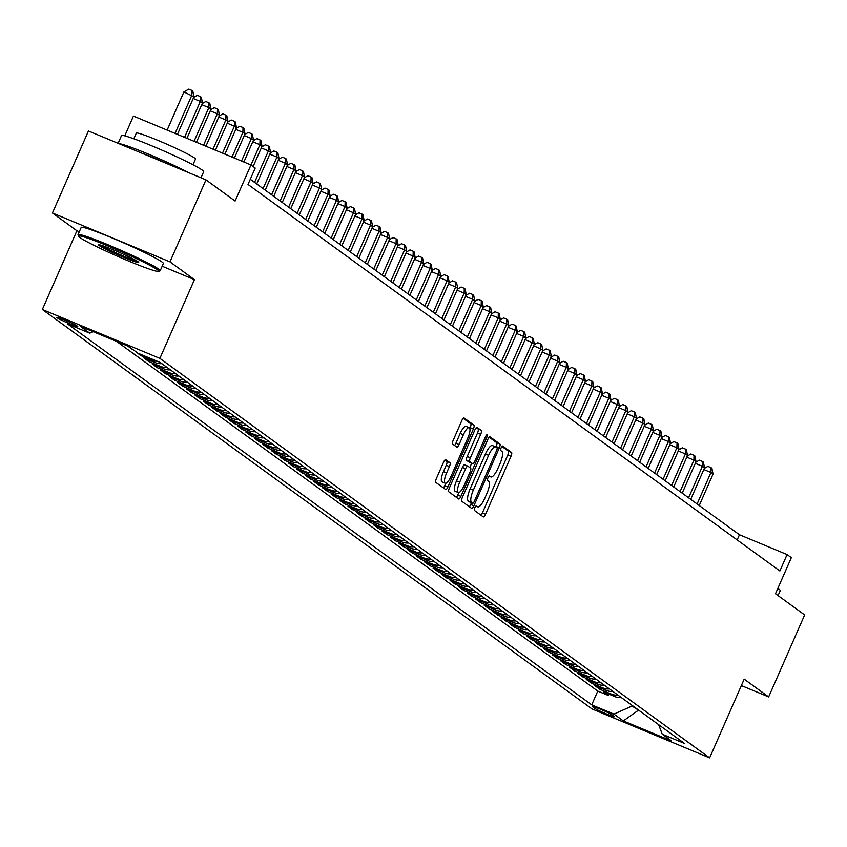 <?xml version="1.0" encoding="UTF-8"?>
<svg xmlns="http://www.w3.org/2000/svg" width="847" height="847" viewBox="0 0 847 847"><rect width="100%" height="100%" fill="white"/><g stroke="black" fill="none" stroke-linecap="round" stroke-linejoin="round"><path stroke-width="1.27" d="M474.828 507.755A2.467 0.709 112.6 0 0 474.415 510.434L483.298 516.882A3.526 1.006 112.6 0 0 483.351 516.914A3.526 1.006 112.6 0 0 485.543 514.267L510.985 456.311A3.526 1.006 112.6 0 0 511.567 452.489L502.684 446.041A2.467 0.709 112.6 0 0 502.642 446.02A2.467 0.709 112.6 0 0 501.117 447.872A2.467 0.709 112.6 0 0 500.704 450.551L501.858 451.377A11.276 3.219 112.6 0 1 500.005 463.627L497.888 468.455A11.276 3.219 112.6 0 1 490.879 476.925A11.276 3.219 112.6 0 1 490.688 476.819L489.545 475.982A2.467 0.709 112.6 0 0 489.502 475.961A2.467 0.709 112.6 0 0 487.967 477.814A2.467 0.709 112.6 0 0 487.565 480.493L488.708 481.329A11.276 3.219 112.6 0 1 486.866 493.568L484.738 498.396A11.276 3.219 112.6 0 1 477.74 506.866A11.276 3.219 112.6 0 1 477.549 506.76L476.395 505.924A2.467 0.709 112.6 0 0 476.353 505.903A2.467 0.709 112.6 0 0 474.828 507.755M57.098 317.741A11.487 0.752 -156.3 0 0 68.491 323.31A11.487 0.752 -156.3 0 0 77.786 326.582A11.487 0.752 -156.3 0 0 77.426 326.19A11.487 0.752 -156.3 0 0 66.045 320.621A11.487 0.752 -156.3 0 0 56.749 317.35A11.487 0.752 -156.3 0 0 57.098 317.741M445.776 459.677A3.526 1.006 112.6 0 0 445.713 459.646A3.526 1.006 112.6 0 0 443.521 462.293L436.385 478.544A3.526 1.006 112.6 0 0 435.803 482.377L445.66 489.534A3.526 1.006 112.6 0 0 445.723 489.566A3.526 1.006 112.6 0 0 447.915 486.919L473.357 428.974A3.526 1.006 112.6 0 0 473.928 425.141L464.071 417.984A3.526 1.006 112.6 0 0 464.018 417.942A3.526 1.006 112.6 0 0 461.827 420.588L453.209 440.228A3.526 1.006 112.6 0 0 452.626 444.061L456.84 447.121A3.526 1.006 112.6 0 0 456.904 447.163A3.526 1.006 112.6 0 0 459.095 444.516L463.373 434.776A9.423 2.689 112.6 0 1 469.227 427.693A9.423 2.689 112.6 0 1 467.84 438.015L451.091 476.173A9.423 2.689 112.6 0 1 445.236 483.256A9.423 2.689 112.6 0 1 446.623 472.922L449.408 466.57A3.526 1.006 112.6 0 0 449.99 462.737L445.649 459.625M741.369 685.572L768.653 696.922L804.65 614.922L775.503 593.736L791.342 557.654L787.085 554.563L779.886 570.963L248.012 184.455L255.212 168.055L250.956 164.964L133.424 116.081L124.753 135.848M162.169 266.223L194.439 279.648L169.972 261.871L205.969 179.86L235.117 201.046L250.956 164.964M194.439 279.648L159.882 358.376L709.627 757.874L592.095 708.981L42.35 309.494L159.882 358.376M768.653 696.922L744.185 679.146L709.627 757.874M462.367 497.422A3.526 1.006 112.6 0 0 461.784 501.255L471.641 508.412A3.526 1.006 112.6 0 0 471.705 508.454A3.526 1.006 112.6 0 0 473.886 505.807L499.328 447.851A3.526 1.006 112.6 0 0 499.91 444.019L490.053 436.861A3.526 1.006 112.6 0 0 489.99 436.819A3.526 1.006 112.6 0 0 487.808 439.466L462.367 497.422M458.651 498.978L448.794 491.811A3.526 1.006 112.6 0 1 449.376 487.988L474.818 430.032A3.526 1.006 112.6 0 1 476.999 427.386A3.526 1.006 112.6 0 1 477.062 427.417L481.287 430.488A3.526 1.006 112.6 0 1 480.704 434.31L470.381 457.814A3.526 1.006 112.6 0 0 469.81 461.647L472.605 463.68A3.526 1.006 112.6 0 0 472.668 463.711A3.526 1.006 112.6 0 0 474.86 461.064L485.596 436.597A2.467 0.709 112.6 0 1 487.131 434.744A2.467 0.709 112.6 0 1 486.771 437.444L460.906 496.363A3.526 1.006 112.6 0 1 458.714 499.01A3.526 1.006 112.6 0 1 458.651 498.978M169.972 261.871L52.44 212.989L88.437 130.978L205.969 179.86M127.262 345.862L131.994 348.869M136.653 352.257L140.358 355.38L140.793 354.395M157.203 361.224A14.357 13.732 126 0 1 151.952 360.208L155.361 362.675L143.768 357.858L148.871 361.563L149.453 360.229M166.933 367.354A14.357 13.732 126 0 1 160.464 366.391L163.863 368.858L152.269 364.041L157.383 367.746L157.965 366.412M175.445 373.538A14.357 13.732 126 0 1 168.977 372.574L172.375 375.052L160.782 370.224L165.885 373.94L166.478 372.595M183.958 379.721A14.357 13.732 126 0 1 177.478 378.757L180.887 381.235L169.294 376.407L174.397 380.123L174.99 378.778M192.47 385.904A14.357 13.732 126 0 1 185.991 384.94L189.4 387.418L177.806 382.59L182.91 386.306L183.503 384.962M200.972 392.087A14.357 13.732 126 0 1 194.503 391.123L197.912 393.601L186.308 388.773L191.422 392.489L192.004 391.145M209.484 398.27A14.357 13.732 126 0 1 203.015 397.307L206.414 399.784L194.821 394.956L199.924 398.672L200.517 397.328M217.997 404.453A14.357 13.732 126 0 1 211.528 403.49L214.926 405.967L203.333 401.15L208.436 404.855L209.029 403.511M226.509 410.636A14.357 13.732 126 0 1 220.029 409.683L223.439 412.15L211.845 407.333L216.948 411.039L217.541 409.694M235.021 416.819A14.357 13.732 126 0 1 228.542 415.866L231.951 418.333L220.358 413.516L225.461 417.222L226.043 415.888M243.523 423.013A14.357 13.732 126 0 1 237.054 422.05L240.453 424.516L228.859 419.699L233.973 423.405L234.555 422.071M252.035 429.196A14.357 13.732 126 0 1 245.566 428.233L248.965 430.7L237.372 425.882L242.475 429.588L243.068 428.254M260.548 435.379A14.357 13.732 126 0 1 254.068 434.416L257.477 436.893L245.884 432.065L250.987 435.782L251.58 434.437M269.06 441.562A14.357 13.732 126 0 1 262.581 440.599L265.99 443.076L254.396 438.248L259.5 441.965L260.093 440.62M277.562 447.745A14.357 13.732 126 0 1 271.093 446.782L274.502 449.259L262.898 444.431L268.012 448.148L268.594 446.803M286.074 453.928A14.357 13.732 126 0 1 279.605 452.965L283.004 455.442L271.411 450.615L276.514 454.331L277.107 452.986M294.587 460.112A14.357 13.732 126 0 1 288.118 459.148L291.516 461.626L279.923 456.798L285.026 460.514L285.619 459.169M303.099 466.295A14.357 13.732 126 0 1 296.619 465.331L300.029 467.809L288.435 462.991L293.538 466.697L294.131 465.352M311.611 472.478A14.357 13.732 126 0 1 305.132 471.525L308.541 473.992L296.948 469.174L302.051 472.88L302.633 471.535M320.113 478.661A14.357 13.732 126 0 1 313.644 477.708L317.043 480.175L305.449 475.358L310.563 479.063L311.145 477.719M328.625 484.855A14.357 13.732 126 0 1 322.156 483.891L325.555 486.358L313.962 481.541L319.065 485.246L319.658 483.912M337.138 491.038A14.357 13.732 126 0 1 330.658 490.074L334.067 492.541L322.474 487.724L327.577 491.429L328.17 490.095M345.65 497.221A14.357 13.732 126 0 1 339.171 496.257L342.58 498.735L330.986 493.907L336.09 497.623L336.683 496.278M354.152 503.404A14.357 13.732 126 0 1 347.683 502.44L351.092 504.918L339.488 500.09L344.602 503.806L345.184 502.462M362.664 509.587A14.357 13.732 126 0 1 356.195 508.624L359.594 511.101L348.001 506.273L353.104 509.989L353.697 508.645M371.177 515.77A14.357 13.732 126 0 1 364.708 514.807L368.106 517.284L356.513 512.456L361.616 516.172L362.209 514.828M379.689 521.953A14.357 13.732 126 0 1 373.209 520.99L376.619 523.467L365.025 518.639L370.128 522.355L370.721 521.011M388.201 528.136A14.357 13.732 126 0 1 381.722 527.173L385.131 529.65L373.538 524.833L378.641 528.539L379.223 527.194M396.703 534.319A14.357 13.732 126 0 1 390.234 533.366L393.633 535.833L382.039 531.016L387.153 534.722L387.735 533.377M405.215 540.502A14.357 13.732 126 0 1 398.746 539.55L402.145 542.016L390.552 537.199L395.655 540.905L396.248 539.56M413.728 546.696A14.357 13.732 126 0 1 407.248 545.733L410.657 548.2L399.064 543.382L404.167 547.088L404.76 545.754M422.24 552.879A14.357 13.732 126 0 1 415.761 551.916L419.17 554.383L407.576 549.565L412.68 553.271L413.272 551.937M430.742 559.062A14.357 13.732 126 0 1 424.273 558.099L427.682 560.576L416.078 555.748L421.192 559.465L421.774 558.12M439.254 565.245A14.357 13.732 126 0 1 432.785 564.282L436.184 566.759L424.591 561.932L429.694 565.648L430.287 564.303M447.767 571.429A14.357 13.732 126 0 1 441.298 570.465L444.696 572.943L433.103 568.115L438.206 571.831L438.799 570.486M456.279 577.612A14.357 13.732 126 0 1 449.799 576.648L453.209 579.126L441.615 574.298L446.718 578.014L447.311 576.669M464.791 583.795A14.357 13.732 126 0 1 458.312 582.831L461.721 585.309L450.128 580.481L455.231 584.197L455.813 582.852M473.293 589.978A14.357 13.732 126 0 1 466.824 589.014L470.223 591.492L458.629 586.675L463.743 590.38L464.325 589.036M481.805 596.161A14.357 13.732 126 0 1 475.336 595.208L478.735 597.675L467.142 592.858L472.245 596.563L472.838 595.219M490.318 602.344A14.357 13.732 126 0 1 483.838 601.391L487.247 603.858L475.654 599.041L480.757 602.746L481.35 601.402M498.83 608.538A14.357 13.732 126 0 1 492.351 607.574L495.76 610.041L484.166 605.224L489.27 608.929L489.862 607.595M507.332 614.721A14.357 13.732 126 0 1 500.863 613.757L504.272 616.224L492.668 611.407L497.782 615.113L498.364 613.779M515.844 620.904A14.357 13.732 126 0 1 509.375 619.94L512.774 622.418L501.18 617.59L506.284 621.306L506.877 619.962M524.357 627.087A14.357 13.732 126 0 1 517.888 626.124L521.286 628.601L509.693 623.773L514.796 627.489L515.389 626.145M532.869 633.27A14.357 13.732 126 0 1 526.389 632.307L529.798 634.784L518.205 629.956L523.308 633.672L523.901 632.328M541.381 639.453A14.357 13.732 126 0 1 534.902 638.49L538.311 640.967L526.718 636.139L531.821 639.856L532.403 638.511M549.883 645.636A14.357 13.732 126 0 1 543.414 644.673L546.813 647.15L535.219 642.322L540.333 646.039L540.915 644.694M558.395 651.819A14.357 13.732 126 0 1 551.926 650.856L555.325 653.333L543.732 648.516L548.835 652.222L549.428 650.877M566.908 658.003A14.357 13.732 126 0 1 560.428 657.039L563.837 659.517L552.244 654.699L557.347 658.405L557.94 657.06M575.42 664.186A14.357 13.732 126 0 1 568.94 663.233L572.35 665.7L560.756 660.882L565.86 664.588L566.452 663.243M583.922 670.379A14.357 13.732 126 0 1 577.453 669.416L580.862 671.883L569.258 667.065L574.372 670.771L574.954 669.437M592.434 676.562A14.357 13.732 126 0 1 585.965 675.599L589.364 678.066L577.77 673.249L582.874 676.954L583.467 675.62M600.947 682.746A14.357 13.732 126 0 1 594.478 681.782L597.876 684.26L586.283 679.432L591.386 683.137L591.979 681.803M609.459 688.929A14.357 13.732 126 0 1 602.979 687.965L606.388 690.443L594.795 685.615L599.898 689.331L611.492 694.148A14.357 13.732 -54 0 0 617.971 695.112M600.491 687.986L599.898 689.331M614.181 716.34L612.307 714.984A11.127 0.731 -156.3 0 0 601.275 709.585A11.127 0.731 -156.3 0 0 592.265 706.419A11.127 0.731 -156.3 0 0 592.614 706.79L594.488 708.156A11.127 0.731 -156.3 0 0 605.52 713.555A11.127 0.731 -156.3 0 0 614.52 716.721A11.127 0.731 -156.3 0 0 614.181 716.34M93.202 331.696L89.74 333.167L67.506 323.914L591.725 704.863L613.959 714.106L632.645 705.773M89.74 333.167L80.38 326.36L128.659 346.444L138.019 353.252L160.263 362.495L684.471 743.444L662.238 734.19L671.597 740.998L623.318 720.913L613.959 714.106M116.621 341.436L597.77 691.088L608.411 695.514L603.308 691.798L614.901 696.626A14.357 13.732 -54 0 0 621.37 697.589M602.979 687.965L591.386 683.137M594.478 681.782L582.874 676.954M585.965 675.599L574.372 670.771M577.453 669.416L565.86 664.588M568.94 663.233L557.347 658.405M560.428 657.039L548.835 652.222M551.926 650.856L540.333 646.039M543.414 644.673L531.821 639.856M534.902 638.49L523.308 633.672M526.389 632.307L514.796 627.489M517.888 626.124L506.284 621.306M509.375 619.94L497.782 615.113M500.863 613.757L489.27 608.929M492.351 607.574L480.757 602.746M483.838 601.391L472.245 596.563M475.336 595.208L463.743 590.38M466.824 589.014L455.231 584.197M458.312 582.831L446.718 578.014M449.799 576.648L438.206 571.831M441.298 570.465L429.694 565.648M432.785 564.282L421.192 559.465M424.273 558.099L412.68 553.271M415.761 551.916L404.167 547.088M407.248 545.733L395.655 540.905M398.746 539.55L387.153 534.722M390.234 533.366L378.641 528.539M381.722 527.173L370.128 522.355M373.209 520.99L361.616 516.172M364.708 514.807L353.104 509.989M356.195 508.624L344.602 503.806M347.683 502.44L336.09 497.623M339.171 496.257L327.577 491.429M330.658 490.074L319.065 485.246M322.156 483.891L310.563 479.063M313.644 477.708L302.051 472.88M305.132 471.525L293.538 466.697M296.619 465.331L285.026 460.514M288.118 459.148L276.514 454.331M279.605 452.965L268.012 448.148M271.093 446.782L259.5 441.965M262.581 440.599L250.987 435.782M254.068 434.416L242.475 429.588M245.566 428.233L233.973 423.405M237.054 422.05L225.461 417.222M228.542 415.866L216.948 411.039M220.029 409.683L208.436 404.855M211.528 403.49L199.924 398.672M203.015 397.307L191.422 392.489M194.503 391.123L182.91 386.306M185.991 384.94L174.397 380.123M177.478 378.757L165.885 373.94M168.977 372.574L157.383 367.746M160.464 366.391L148.871 361.563M151.952 360.208L140.358 355.38M133.254 349.779L131.846 349.197M632.423 706.271L640.501 711.491M638.596 710.104L623.318 720.913M52.44 212.989L76.908 230.765L42.35 309.494M787.085 554.563L739.442 534.743L250.289 179.278M737.165 539.92L739.442 534.743M608.993 694.169L608.411 695.514M597.77 691.088L591.725 704.863M658.648 724.672L662.238 734.19M606.388 690.443A14.357 13.732 -54 0 0 612.857 691.396M597.876 684.26A14.357 13.732 -54 0 0 604.356 685.212M589.364 678.066A14.357 13.732 -54 0 0 595.843 679.029M580.862 671.883A14.357 13.732 -54 0 0 587.331 672.846M572.35 665.7A14.357 13.732 -54 0 0 578.819 666.663M563.837 659.517A14.357 13.732 -54 0 0 570.306 660.48M555.325 653.333A14.357 13.732 -54 0 0 561.805 654.297M546.813 647.15A14.357 13.732 -54 0 0 553.292 648.114M538.311 640.967A14.357 13.732 -54 0 0 544.78 641.931M529.798 634.784A14.357 13.732 -54 0 0 536.267 635.748M521.286 628.601A14.357 13.732 -54 0 0 527.766 629.565M512.774 622.418A14.357 13.732 -54 0 0 519.253 623.371M504.272 616.224A14.357 13.732 -54 0 0 510.741 617.188M495.76 610.041A14.357 13.732 -54 0 0 502.229 611.005M487.247 603.858A14.357 13.732 -54 0 0 493.716 604.822M478.735 597.675A14.357 13.732 -54 0 0 485.215 598.638M470.223 591.492A14.357 13.732 -54 0 0 476.702 592.455M461.721 585.309A14.357 13.732 -54 0 0 468.19 586.272M453.209 579.126A14.357 13.732 -54 0 0 459.677 580.089M444.696 572.943A14.357 13.732 -54 0 0 451.176 573.906M436.184 566.759A14.357 13.732 -54 0 0 442.663 567.723M427.682 560.576A14.357 13.732 -54 0 0 434.151 561.529M419.17 554.383A14.357 13.732 -54 0 0 425.639 555.346M410.657 548.2A14.357 13.732 -54 0 0 417.126 549.163M402.145 542.016A14.357 13.732 -54 0 0 408.625 542.98M393.633 535.833A14.357 13.732 -54 0 0 400.112 536.797M385.131 529.65A14.357 13.732 -54 0 0 391.6 530.614M376.619 523.467A14.357 13.732 -54 0 0 383.088 524.431M368.106 517.284A14.357 13.732 -54 0 0 374.586 518.248M359.594 511.101A14.357 13.732 -54 0 0 366.073 512.064M351.092 504.918A14.357 13.732 -54 0 0 357.561 505.881M342.58 498.735A14.357 13.732 -54 0 0 349.049 499.688M334.067 492.541A14.357 13.732 -54 0 0 340.536 493.505M325.555 486.358A14.357 13.732 -54 0 0 332.035 487.321M317.043 480.175A14.357 13.732 -54 0 0 323.522 481.138M308.541 473.992A14.357 13.732 -54 0 0 315.01 474.955M300.029 467.809A14.357 13.732 -54 0 0 306.498 468.772M291.516 461.626A14.357 13.732 -54 0 0 297.996 462.589M283.004 455.442A14.357 13.732 -54 0 0 289.483 456.406M274.502 449.259A14.357 13.732 -54 0 0 280.971 450.223M265.99 443.076A14.357 13.732 -54 0 0 272.459 444.04M257.477 436.893A14.357 13.732 -54 0 0 263.946 437.846M248.965 430.7A14.357 13.732 -54 0 0 255.445 431.663M240.453 424.516A14.357 13.732 -54 0 0 246.932 425.48M231.951 418.333A14.357 13.732 -54 0 0 238.42 419.297M223.439 412.15A14.357 13.732 -54 0 0 229.908 413.114M214.926 405.967A14.357 13.732 -54 0 0 221.406 406.931M206.414 399.784A14.357 13.732 -54 0 0 212.893 400.747M197.912 393.601A14.357 13.732 -54 0 0 204.381 394.564M189.4 387.418A14.357 13.732 -54 0 0 195.869 388.381M180.887 381.235A14.357 13.732 -54 0 0 187.356 382.198M172.375 375.052A14.357 13.732 -54 0 0 178.855 376.004M163.863 368.858A14.357 13.732 -54 0 0 170.342 369.821M155.361 362.675A14.357 13.732 -54 0 0 161.83 363.638M76.908 230.765L79.279 231.75M480.98 515.198A3.526 1.006 112.6 0 0 482.367 512.954L507.808 454.998A3.526 1.006 112.6 0 0 508.38 451.165L501.922 446.475M495.918 447.068L496.151 446.528A3.526 1.006 112.6 0 0 496.734 442.695L489.185 437.221M469.333 506.739A3.526 1.006 112.6 0 0 470.71 504.484L471.483 502.737M472.7 503.245A2.467 0.709 112.6 0 0 472.742 503.266A2.467 0.709 112.6 0 0 474.278 501.413L496.607 450.54A2.467 0.709 112.6 0 0 497.009 447.862L495.802 446.983A11.276 3.219 112.6 0 0 495.611 446.867A11.276 3.219 112.6 0 0 488.603 455.337L473.335 490.117A11.276 3.219 112.6 0 0 471.493 502.356L472.7 503.245L469.524 501.922A2.467 0.709 112.6 0 0 469.566 501.943A2.467 0.709 112.6 0 0 469.609 501.953M495.4 446.814L492.626 445.66A11.276 3.219 112.6 0 0 492.435 445.554A11.276 3.219 112.6 0 0 485.426 454.024L488.603 455.337M469.524 501.922L468.317 501.043A11.276 3.219 112.6 0 1 470.159 488.793L485.426 454.024M476.205 427.777L481.287 430.488M469.556 462.409A3.526 1.006 112.6 0 1 469.492 462.388A3.526 1.006 112.6 0 1 469.429 462.356L466.633 460.323A3.526 1.006 112.6 0 1 467.205 456.491L477.528 432.986A3.526 1.006 112.6 0 0 478.11 429.164M471.663 463.288L469.789 467.565M458.809 492.573L457.729 495.04L460.906 496.363M459.677 482.208A9.423 2.689 112.6 0 0 458.291 492.531A9.423 2.689 112.6 0 0 464.145 485.447L470.053 472.012A3.526 1.006 112.6 0 0 470.625 468.179L467.83 466.146A3.526 1.006 112.6 0 0 467.766 466.115A3.526 1.006 112.6 0 0 465.585 468.762L459.677 482.208L456.501 480.884A9.423 2.689 112.6 0 0 455.114 491.207L458.291 492.531M467.703 466.094L464.654 464.823A3.526 1.006 112.6 0 0 464.59 464.791A3.526 1.006 112.6 0 0 462.409 467.438L465.585 468.762M456.501 480.884L462.409 467.438M456.342 497.295A3.526 1.006 112.6 0 0 457.729 495.04M445.236 483.256L442.06 481.932A9.423 2.689 112.6 0 1 443.447 471.61L446.231 465.247A3.526 1.006 112.6 0 0 446.814 461.424L444.908 460.037M469.227 427.693L466.051 426.369A9.423 2.689 112.6 0 0 460.196 433.452L463.373 434.776M454.532 445.448A3.526 1.006 112.6 0 0 455.919 443.193L460.196 433.452M469.82 428.455L470.18 427.65A3.526 1.006 112.6 0 0 470.752 423.818L463.214 418.333M443.352 487.861A3.526 1.006 112.6 0 0 444.739 485.606L445.744 483.298M699.23 505.532L713.068 474.024L710.94 472.478L697.102 503.986M704.291 468.423L707.891 466.358L711.067 467.682L711.914 468.306L713.068 474.024M711.067 467.682L710.94 472.478L703.815 469.513M777.842 588.421A44.87 2.922 23.7 0 1 778.848 589.11A44.87 2.922 23.7 0 1 780.235 590.634L778.054 595.589M79.914 237.552A43.8 2.859 -156.3 0 0 122.032 258.24A43.8 2.859 -156.3 0 0 158.611 271.4A43.8 2.859 -156.3 0 0 157.426 269.791A43.8 2.859 -156.3 0 0 112.704 247.98A43.8 2.859 -156.3 0 0 78.58 236.271A43.8 2.859 -156.3 0 0 79.914 237.552M78.58 236.271L78.019 234.863A44.87 2.922 23.7 0 1 78.009 234.651A44.87 2.922 23.7 0 1 114.324 247.419A44.87 2.922 23.7 0 1 158.812 269.198A44.87 2.922 23.7 0 1 160.189 270.722A44.87 2.922 23.7 0 1 160.03 270.86L158.611 271.4M99.29 245.609A21.895 1.429 23.7 0 1 98.697 244.794A21.895 1.429 23.7 0 1 116.992 251.379A21.895 1.429 23.7 0 1 138.05 261.723A21.895 1.429 23.7 0 1 138.717 262.369A21.895 1.429 23.7 0 1 121.65 256.514A21.895 1.429 23.7 0 1 99.29 245.609M118.104 143.312L121.502 135.584A44.87 2.922 23.7 0 1 157.807 148.363A44.87 2.922 23.7 0 1 202.295 170.141A44.87 2.922 23.7 0 1 203.682 171.655L200.983 177.796M133.815 138.77L136.314 133.085A32.313 2.107 23.7 0 1 162.455 142.285A32.313 2.107 23.7 0 1 194.492 157.965A32.313 2.107 23.7 0 1 195.488 159.067L192.989 164.752M78.009 234.651L81.185 227.43A44.87 2.922 23.7 0 1 117.489 240.209A44.87 2.922 23.7 0 1 161.978 261.977A44.87 2.922 23.7 0 1 163.365 263.502L160.189 270.722M142.222 153.349A24.415 1.588 23.7 0 1 166.107 163.28M100.92 245.185A20.826 1.355 -156.3 0 0 118.559 253.931A20.826 1.355 -156.3 0 0 136.928 260.992M118.771 143.598A44.87 2.922 23.7 0 1 148.352 154.09A44.87 2.922 23.7 0 1 189.559 173.042M690.718 499.349L704.556 467.84L702.428 466.295L688.59 497.792M695.789 462.24L699.378 460.175L702.555 461.499L703.402 462.113L704.556 467.84M702.555 461.499L702.428 466.295L695.302 463.33M682.216 493.155L696.043 461.657L693.915 460.112L680.088 491.609M687.277 456.057L690.866 453.992L694.042 455.315L694.889 455.93L696.043 461.657M694.042 455.315L693.915 460.112L686.801 457.147M673.704 486.972L687.531 455.464L685.403 453.918L671.576 485.426M678.765 449.873L682.354 447.809L685.53 449.132L686.388 449.746L687.531 455.464M685.53 449.132L685.403 453.918L678.288 450.964M665.191 480.789L679.019 449.281L676.891 447.735L663.063 479.243M670.252 443.69L673.841 441.626L677.028 442.949L677.875 443.563L679.019 449.281M677.028 442.949L676.891 447.735L669.776 444.781M656.679 474.606L670.517 443.097L668.389 441.552L654.551 473.06M661.74 437.507L665.34 435.443L668.516 436.766L669.363 437.38L670.517 443.097M668.516 436.766L668.389 441.552L661.263 438.598M648.177 468.423L662.005 436.914L659.877 435.369L646.049 466.877M653.238 431.324L656.827 429.26L660.004 430.583L660.851 431.197L662.005 436.914M660.004 430.583L659.877 435.369L652.762 432.404M639.665 462.24L653.492 430.731L651.364 429.185L637.537 460.694M644.726 425.141L648.315 423.077L651.491 424.389L652.349 425.014L653.492 430.731M651.491 424.389L651.364 429.185L644.249 426.221M631.153 456.057L644.98 424.548L642.852 423.002L629.025 454.511M636.213 418.947L639.803 416.893L642.979 418.206L643.836 418.831L644.98 424.548M642.979 418.206L642.852 423.002L635.737 420.038M622.64 449.873L636.478 418.365L634.35 416.819L620.512 448.328M627.701 412.764L631.301 410.7L634.477 412.023L635.324 412.648L636.478 418.365M634.477 412.023L634.35 416.819L627.225 413.855M614.128 443.69L627.966 412.182L625.838 410.636L612 442.145M619.199 406.581L622.789 404.517L625.965 405.84L626.812 406.465L627.966 412.182M625.965 405.84L625.838 410.636L618.712 407.672M605.626 437.507L619.453 405.999L617.325 404.453L603.498 435.961M610.687 400.398L614.276 398.334L617.452 399.657L618.299 400.282L619.453 405.999M617.452 399.657L617.325 404.453L610.211 401.489M597.114 431.314L610.941 399.816L608.813 398.27L594.986 429.768M602.175 394.215L605.764 392.15L608.94 393.474L609.798 394.088L610.941 399.816M608.94 393.474L608.813 398.27L601.698 395.305M588.601 425.13L602.429 393.622L600.301 392.076L586.473 423.585M593.662 388.032L597.251 385.967L600.438 387.291L601.285 387.905L602.429 393.622M600.438 387.291L600.301 392.076L593.186 389.122M580.089 418.947L593.927 387.439L591.799 385.893L577.961 417.402M585.15 381.849L588.75 379.784L591.926 381.108L592.773 381.722L593.927 387.439M591.926 381.108L591.799 385.893L584.674 382.939M571.587 412.764L585.415 381.256L583.287 379.71L569.459 411.219M576.648 375.666L580.237 373.601L583.414 374.925L584.261 375.539L585.415 381.256M583.414 374.925L583.287 379.71L576.172 376.756M563.075 406.581L576.902 375.073L574.774 373.527L560.947 405.035M568.136 369.483L571.725 367.418L574.901 368.741L575.759 369.356L576.902 375.073M574.901 368.741L574.774 373.527L567.659 370.562M554.563 400.398L568.39 368.89L566.262 367.344L552.435 398.852M559.623 363.299L563.213 361.235L566.389 362.548L567.246 363.172L568.39 368.89M566.389 362.548L566.262 367.344L559.147 364.379M546.05 394.215L559.878 362.707L557.76 361.161L543.922 392.669M551.111 357.106L554.711 355.052L557.887 356.365L558.734 356.989L559.878 362.707M557.887 356.365L557.76 361.161L550.635 358.196M537.538 388.032L551.376 356.523L549.248 354.978L535.41 386.486M542.609 350.923L546.199 348.869L549.375 350.182L550.222 350.806L551.376 356.523M549.375 350.182L549.248 354.978L542.122 352.013M529.036 381.849L542.863 350.34L540.735 348.795L526.908 380.303M534.097 344.74L537.686 342.675L540.862 343.998L541.709 344.623L542.863 350.34M540.862 343.998L540.735 348.795L533.621 345.83M520.524 375.666L534.351 344.157L532.223 342.612L518.396 374.12M525.585 338.556L529.174 336.492L532.35 337.815L533.208 338.44L534.351 344.157M532.35 337.815L532.223 342.612L525.108 339.647M512.012 369.472L525.839 337.974L523.711 336.428L509.883 367.926M517.072 332.373L520.661 330.309L523.848 331.632L524.695 332.246L525.839 337.974M523.848 331.632L523.711 336.428L516.596 333.464M503.499 363.289L517.337 331.78L515.209 330.235L501.371 361.743M508.56 326.19L512.16 324.126L515.336 325.449L516.183 326.063L517.337 331.78M515.336 325.449L515.209 330.235L508.084 327.281M494.997 357.106L508.825 325.597L506.697 324.052L492.869 355.56M500.058 320.007L503.647 317.943L506.824 319.266L507.671 319.88L508.825 325.597M506.824 319.266L506.697 324.052L499.582 321.098M486.485 350.923L500.312 319.414L498.184 317.869L484.357 349.377M491.546 313.824L495.135 311.76L498.311 313.083L499.169 313.697L500.312 319.414M498.311 313.083L498.184 317.869L491.069 314.915M477.973 344.74L491.8 313.231L489.672 311.685L475.845 343.194M483.034 307.641L486.623 305.576L489.799 306.9L490.657 307.514L491.8 313.231M489.799 306.9L489.672 311.685L482.557 308.721M469.46 338.556L483.288 307.048L481.17 305.502L467.332 337.011M474.521 301.458L478.121 299.393L481.297 300.717L482.144 301.331L483.288 307.048M481.297 300.717L481.17 305.502L474.045 302.538M460.948 332.373L474.786 300.865L472.658 299.319L458.82 330.828M466.019 295.264L469.609 293.21L472.785 294.523L473.632 295.148L474.786 300.865M472.785 294.523L472.658 299.319L465.532 296.355M452.446 326.19L466.274 294.682L464.145 293.136L450.318 324.645M457.507 289.081L461.096 287.027L464.272 288.34L465.119 288.965L466.274 294.682M464.272 288.34L464.145 293.136L457.031 290.172M443.934 320.007L457.761 288.499L455.633 286.953L441.806 318.461M448.995 282.898L452.584 280.833L455.76 282.157L456.618 282.782L457.761 288.499M455.76 282.157L455.633 286.953L448.518 283.989M435.422 313.824L449.249 282.316L447.121 280.77L433.293 312.278M440.482 276.715L444.072 274.65L447.258 275.974L448.105 276.598L449.249 282.316M447.258 275.974L447.121 280.77L440.006 277.805M426.909 307.63L440.747 276.133L438.619 274.587L424.781 306.085M431.97 270.532L435.57 268.467L438.746 269.791L439.593 270.405L440.747 276.133M438.746 269.791L438.619 274.587L431.494 271.622M418.407 301.447L432.235 269.939L430.107 268.393L416.279 299.902M423.468 264.349L427.057 262.284L430.234 263.608L431.081 264.222L432.235 269.939M430.234 263.608L430.107 268.393L422.992 265.439M409.895 295.264L423.722 263.756L421.594 262.21L407.767 293.718M414.956 258.166L418.545 256.101L421.721 257.424L422.579 258.039L423.722 263.756M421.721 257.424L421.594 262.21L414.479 259.256M401.383 289.081L415.21 257.573L413.082 256.027L399.255 287.535M406.444 251.983L410.033 249.918L413.209 251.241L414.067 251.855L415.21 257.573M413.209 251.241L413.082 256.027L405.967 253.073M392.87 282.898L406.698 251.39L404.58 249.844L390.742 281.352M397.931 245.799L401.531 243.735L404.707 245.058L405.554 245.672L406.698 251.39M404.707 245.058L404.58 249.844L397.455 246.89M384.358 276.715L398.196 245.207L396.068 243.661L382.23 275.169M389.429 239.616L393.019 237.552L396.195 238.875L397.042 239.489L398.196 245.207M396.195 238.875L396.068 243.661L388.942 240.696M375.856 270.532L389.684 239.023L387.555 237.478L373.728 268.986M380.917 233.423L384.506 231.369L387.682 232.681L388.529 233.306L389.684 239.023M387.682 232.681L387.555 237.478L380.441 234.513M367.344 264.349L381.171 232.84L379.043 231.295L365.216 262.803M372.405 227.24L375.994 225.186L379.17 226.498L380.028 227.123L381.171 232.84M379.17 226.498L379.043 231.295L371.928 228.33M358.832 258.166L372.659 226.657L370.531 225.111L356.703 256.62M363.892 221.056L367.482 218.992L370.658 220.315L371.515 220.94L372.659 226.657M370.658 220.315L370.531 225.111L363.416 222.147M350.319 251.983L364.157 220.474L362.029 218.928L348.191 250.437M355.38 214.873L358.98 212.809L362.156 214.132L363.003 214.757L364.157 220.474M362.156 214.132L362.029 218.928L354.904 215.964M341.817 245.789L355.645 214.291L353.517 212.745L339.689 244.243M346.878 208.69L350.467 206.626L353.644 207.949L354.491 208.563L355.645 214.291M353.644 207.949L353.517 212.745L346.402 209.781M333.305 239.606L347.132 208.097L345.004 206.552L331.177 238.06M338.366 202.507L341.955 200.443L345.131 201.766L345.989 202.38L347.132 208.097M345.131 201.766L345.004 206.552L337.889 203.598M324.793 233.423L338.62 201.914L336.492 200.368L322.665 231.877M329.854 196.324L333.443 194.259L336.619 195.583L337.477 196.197L338.62 201.914M336.619 195.583L336.492 200.368L329.377 197.415M316.28 227.24L330.108 195.731L327.99 194.185L314.152 225.694M321.341 190.141L324.941 188.076L328.117 189.4L328.964 190.014L330.108 195.731M328.117 189.4L327.99 194.185L320.865 191.231M307.768 221.056L321.606 189.548L319.478 188.002L305.64 219.511M312.839 183.958L316.429 181.893L319.605 183.217L320.452 183.831L321.606 189.548M319.605 183.217L319.478 188.002L312.352 185.048M299.266 214.873L313.094 183.365L310.965 181.819L297.138 213.328M304.327 177.775L307.916 175.71L311.093 177.034L311.94 177.648L313.094 183.365M311.093 177.034L310.965 181.819L303.851 178.855M290.754 208.69L304.581 177.182L302.453 175.636L288.626 207.144M295.815 171.581L299.404 169.527L302.58 170.84L303.438 171.465L304.581 177.182M302.58 170.84L302.453 175.636L295.338 172.672M282.242 202.507L296.069 170.999L293.941 169.453L280.113 200.961M287.302 165.398L290.892 163.344L294.068 164.657L294.925 165.281L296.069 170.999M294.068 164.657L293.941 169.453L286.826 166.488M273.729 196.324L287.567 164.816L285.439 163.27L271.601 194.778M278.79 159.215L282.39 157.15L285.566 158.474L286.413 159.098L287.567 164.816M285.566 158.474L285.439 163.27L278.314 160.305M265.227 190.141L279.055 158.633L276.927 157.087L263.099 188.595M270.288 153.032L273.877 150.967L277.054 152.291L277.901 152.915L279.055 158.633M277.054 152.291L276.927 157.087L269.801 154.122M256.715 183.947L270.542 152.449L268.414 150.904L254.587 182.401M261.776 146.849L265.365 144.784L268.541 146.108L269.399 146.722L270.542 152.449M268.541 146.108L268.414 150.904L261.3 147.939M253.126 166.541L262.03 146.266L259.902 144.71L250.998 164.996M253.264 140.666L256.853 138.601L260.029 139.924L260.887 140.538L262.03 146.266M260.029 139.924L259.902 144.71L252.787 141.756M243.894 162.021L253.518 140.073L251.4 138.527L241.511 161.036M244.751 134.482L248.351 132.418L251.527 133.741L252.374 134.355L253.518 140.073M251.527 133.741L251.4 138.527L244.275 135.573M234.397 158.071L245.016 133.89L242.888 132.344L232.025 157.087M236.249 128.299L239.839 126.235L243.015 127.558L243.862 128.172L245.016 133.89M243.015 127.558L242.888 132.344L235.762 129.39M224.91 154.122L236.504 127.706L234.375 126.161L222.528 153.138M227.737 122.116L231.326 120.052L234.503 121.375L235.35 121.989L236.504 127.706M234.503 121.375L234.375 126.161L227.261 123.207M215.413 150.184L227.991 121.523L225.863 119.978L213.042 149.188M219.225 115.933L222.814 113.869L225.99 115.192L226.848 115.806L227.991 121.523M225.99 115.192L225.863 119.978L218.748 117.013M205.927 146.235L219.479 115.34L217.351 113.794L203.545 145.239M210.712 109.739L214.302 107.685L217.478 108.998L218.335 109.623L219.479 115.34M217.478 108.998L217.351 113.794L210.236 110.83M196.43 142.285L210.977 109.157L208.849 107.611L194.058 141.301M202.2 103.556L205.8 101.502L208.976 102.815L209.823 103.44L210.977 109.157M208.976 102.815L208.849 107.611L201.724 104.647M186.943 138.336L202.465 102.974L200.337 101.428L184.561 137.352M193.698 97.373L197.287 95.309L200.464 96.632L201.311 97.257L202.465 102.974M200.464 96.632L200.337 101.428L193.211 98.464M177.447 134.387L193.952 96.791L183.884 91.942L167.134 130.099M183.884 91.942L188.775 89.126L191.951 90.449L191.824 95.245L175.075 133.403M191.951 90.449L192.809 91.074L193.952 96.791M611.492 694.148L614.901 696.626M594.954 707.076L594.488 708.156M475.898 506.072L477.549 506.76M489.047 476.13L490.688 476.819M508.38 451.165L511.567 452.489M507.808 454.998L510.985 456.311M482.367 512.954L485.543 514.267M496.734 442.695L499.91 444.019M496.151 446.528L499.328 447.851M470.71 504.484L473.886 505.807M470.159 488.793L473.335 490.117M468.317 501.043L471.493 502.356M477.528 432.986L480.704 434.31M467.205 456.491L470.381 457.814M466.633 460.323L469.81 461.647M469.429 462.356L472.605 463.68M485.458 436.904L486.771 437.444M446.814 461.424L449.99 462.737M446.231 465.247L449.408 466.57M443.447 471.61L446.623 472.922M455.919 443.193L459.095 444.516M470.752 423.818L473.928 425.141M470.18 427.65L473.357 428.974M444.739 485.606L447.915 486.919M475.876 506.093L477.74 506.866M489.026 476.152L490.879 476.925M469.566 501.943L472.742 503.266M492.435 445.554L495.611 446.867M469.492 462.388L472.668 463.711M464.59 464.791L467.766 466.115"/></g></svg>
